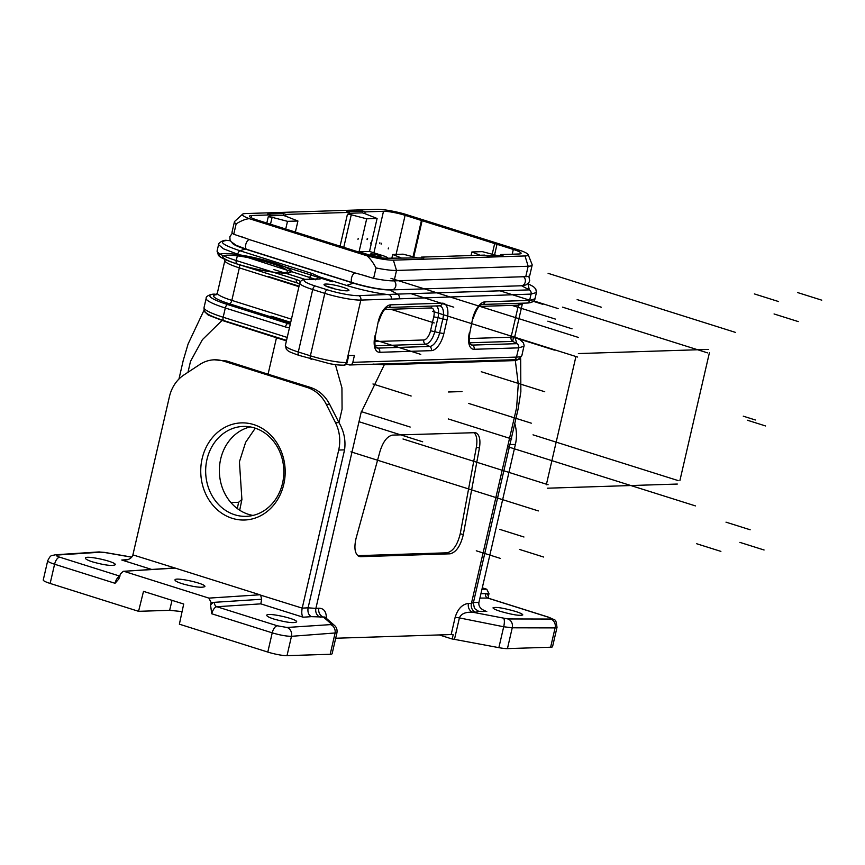 <?xml version="1.0" encoding="UTF-8"?>
<svg xmlns="http://www.w3.org/2000/svg" width="865" height="865" viewBox="0 0 865 865"><rect width="100%" height="100%" fill="white"/><g stroke="black" fill="none" stroke-linecap="round" stroke-linejoin="round"><path stroke-width="1.3" d="M373.658 256.354A10.434 1.503 -167 0 1 372.372 255.964L359.072 251.769L369.496 251.434L382.795 255.629A10.434 1.503 -167 0 1 387.79 258.148A10.434 1.503 -167 0 1 387.779 258.192L387.79 258.148M371.139 253.91A5.395 0.778 -167 0 1 378.34 255.251A5.395 0.778 -167 0 1 380.924 256.548A5.395 0.778 -167 0 1 375.496 256.094A5.395 0.778 -167 0 1 370.415 254.115A5.395 0.778 -167 0 1 371.139 253.91M202.151 458.58A48.581 42.212 88.2 0 1 272.735 437.312A48.581 42.212 88.2 0 1 253.996 518.449A48.581 42.212 88.2 0 1 202.151 458.58M308.113 607.738L344.562 449.865L338.702 450.049L302.209 608.127L308.091 607.825C307.475 612.204 308.589 615.156 311.411 616.659L303.118 617.21L260.798 603.857L216.877 606.733A7.201 3.406 107.5 0 0 211.774 613.782L210.541 605.078A10.802 5.114 -72.5 0 1 214.617 602.31L211.125 602.548L208.908 598.115L259.889 594.785L260.646 595.152L261.663 599.24L260.798 603.857M338.702 450.049A35.984 31.27 -91.8 0 0 335.512 422.726L338.961 422.607L342.075 409.123L341.935 387.866L335.404 364.63M204.248 310.351L203.718 310.859L208.227 315.076L222.056 320.418L276.476 337.772L268.063 374.199L310.384 387.401C318.731 390.169 325.143 395.792 329.63 404.29L326.31 404.398L335.512 422.726M326.31 404.398A35.984 31.27 -91.8 0 0 307.28 387.498L310.384 387.401M151.667 569.451L121.76 560.023L124.906 560.185C129.231 559.731 131.891 557.957 132.896 554.876L169.421 396.678A35.984 31.27 88.2 0 1 183.942 374.934L199.783 364.5A35.984 31.27 88.2 0 1 214.347 359.808A35.984 31.27 88.2 0 1 223.505 361.083L307.28 387.498M98.751 551.946L104.751 552.421A7.201 2 99.8 0 1 105.065 552.573L100.751 552.184A7.201 6.239 86.3 0 0 98.751 551.946L55.23 554.789A7.201 6.239 86.3 0 1 57.231 555.038C55.425 555.287 56.247 556 59.696 557.179A7.201 3.406 -72.5 0 0 54.592 564.229C50.019 562.747 47.726 561.569 47.705 560.704L43.25 579.982A14.391 2.076 13 0 0 50.148 583.442L54.592 564.229L115.045 583.291L118.808 578.999L120.44 573.949L123.263 571.311L175.249 568.1L132.896 554.876M175.249 568.1L259.889 594.785M260.646 595.152L302.209 608.127M244.265 237.832L233.745 234.253L236.156 223.851C241.313 220.694 245.682 218.964 249.261 218.672L366.922 255.77C369.885 258.127 372.912 262.181 376.016 267.945L373.615 278.357L362.997 275.211M236.156 223.851A29.875 4.314 -167 0 1 234.426 221.797L232.015 232.209A29.875 4.314 13 0 0 233.745 234.253M366.922 255.77A23.755 3.428 13 0 0 393.391 260.16L525.023 255.954A23.755 3.428 13 0 0 528.18 254.645A23.755 3.428 13 0 0 521.346 250.839L403.685 213.742A23.755 3.428 13 0 0 377.205 209.352L245.584 213.558A23.755 3.428 13 0 0 242.578 214.196A23.755 3.428 13 0 0 249.261 218.672M343.859 365.138A3.601 3.125 -91.8 0 0 347.125 362.511L348.725 355.569L354.423 355.385L352.823 362.327A3.601 3.125 88.2 0 1 349.006 364.846L346.4 364.024M388.709 294.695A39.952 5.763 -167 0 1 346.606 285.439L319.704 276.951A17.992 2.595 -167 0 1 318.623 279.081L307.226 279.449A23.387 3.374 13 0 0 315.293 286.012L327.381 289.829A23.387 3.374 13 0 0 358.607 295.657L397.522 294.1L389.683 289.916A27.183 3.925 -167 0 1 353.407 283.147L245.184 249.034A27.183 3.925 -167 0 1 232.166 242.806M342.8 287.234A12.78 1.849 -167 0 1 348.93 290.316A12.78 1.849 -167 0 1 336.063 289.234A12.78 1.849 -167 0 1 324.029 284.563A12.78 1.849 -167 0 1 342.8 287.234M400.971 257.77L392.699 254.505L391.877 258.062M358.986 252.126L366.684 218.813L377.097 218.477L364.792 213.623L365.192 211.882L383.498 211.298A16.197 2.336 -167 0 1 405.112 215.331L513.323 249.455A16.197 2.336 -167 0 1 521.098 253.348A16.197 2.336 -167 0 1 518.913 253.996L500.619 254.58L503.03 255.348L487.006 255.856L484.584 255.099L421.439 257.11L421.244 257.954M421.439 257.11L423.861 257.878L387.109 258.213A16.197 2.336 -167 0 1 365.495 254.18L257.273 220.056A16.197 2.336 -167 0 1 249.509 216.153A16.197 2.336 -167 0 1 251.683 215.515L269.988 214.931L269.588 216.661L268.28 216.704L272.097 217.32L270.496 224.23M285.796 228.738L287.504 221.332L272.097 217.32M480.14 255.24L471.879 251.975L482.292 251.639L497.202 255.532M500.619 254.58L500.424 255.435M377.097 218.477L369.496 251.434M287.504 221.332L297.928 221.008L285.623 216.153L286.023 214.412L349.168 212.401L348.757 214.131L347.46 214.174L351.266 214.79L343.827 247.033M471.879 251.975L471.057 255.532M234.426 221.797A29.875 4.314 -167 0 1 234.664 221.418L242.578 214.196M528.18 254.645L532.126 264.614A29.875 4.314 -167 0 1 532.17 265.058A29.875 4.314 -167 0 1 528.158 266.247L396.527 270.453A29.875 4.314 -167 0 1 376.016 267.945M373.615 278.357A29.875 4.314 13 0 0 394.126 280.865L525.758 276.659A29.875 4.314 13 0 0 529.769 275.47L532.17 265.058M349.168 212.401L346.746 211.633L362.77 211.125L362.37 212.855L348.963 213.287M366.684 218.813L351.266 214.79M364.792 213.623L362.37 212.855M362.77 211.125L365.192 211.882M421.439 220.478L413.059 256.764M269.988 214.931L267.566 214.163L283.601 213.655L283.201 215.385L269.783 215.817M283.601 213.655L286.023 214.412M285.623 216.153L283.201 215.385M297.928 221.008L295.441 231.777M314.536 279.06L237.713 254.245L223.354 248.752L218.564 244.633L217.104 250.926A39.952 5.763 13 0 0 236.253 260.549L296.414 279.514A17.419 15.127 88.2 0 1 300.458 281.547M218.564 244.633C217.569 243.714 223.051 239.529 226.835 240.394L227.236 240.405C217.969 241.346 222.219 244.795 239.983 250.774L312.233 273.556L319.704 276.951M389.466 294.868C390.894 295.452 391.499 296.868 391.294 299.106L360.835 300.079A26.988 3.893 -167 0 1 324.808 293.354L312.708 289.537A26.988 3.893 -167 0 1 299.777 283.039L285.353 345.503A26.988 3.893 13 0 0 298.295 352.001L312.708 289.537A3.601 1.708 107.5 0 1 315.293 286.012M319.131 276.843L315.509 279.806M392.699 254.505L403.122 254.169L418.022 258.062M494.575 254.851L497.007 244.308M494.607 243.854L492.207 254.234M422.055 220.986L413.751 256.948M454.46 639.365A7.201 1.038 13 0 0 452.19 639.019L453.195 634.683A7.201 1.038 -167 0 0 451.173 634.553L455.12 617.437A7.201 1.038 -167 0 1 459.412 617.913L454.46 639.365L498.867 647.658A14.391 2.076 13 0 0 507.441 648.609L550.627 647.225A14.391 2.076 13 0 0 552.562 646.652L557.017 627.352C555.59 617.275 555.763 621.2 548.691 617.221L548.691 617.221A7.201 3.406 107.5 0 0 548.194 617.145L487.741 598.083L479.924 598.061M452.19 639.019L439.247 634.932M182.083 611.587L169.648 610.322L138.562 611.317L143.504 591.357L183.704 604.029L179.379 624.184L267.793 652.069A14.391 2.076 13 0 0 287.007 655.648L330.192 654.275A14.391 2.076 13 0 0 332.128 653.702L336.939 632.834L291.473 636.316C286.401 636.294 279.99 635.137 272.226 632.845L211.774 613.782M50.148 583.442L138.562 611.317M451.173 634.553L335.696 638.24M182.288 583.745C177.422 582.177 174.99 580.902 174.99 579.928C174.979 576.717 206.281 583.67 204.854 586.567C201.923 588.027 194.398 587.086 182.288 583.745M234.729 514.761A44.98 39.087 -91.8 0 0 246.179 516.351A44.98 39.087 -91.8 0 0 283.807 470.138A44.98 39.087 -91.8 0 0 243.303 426.423A44.98 39.087 -91.8 0 0 206.962 459.477A44.98 39.087 -91.8 0 0 234.729 514.761M250.19 426.91A44.98 39.087 -91.8 0 0 219.375 469.511A44.98 39.087 -91.8 0 0 248.45 514.329A44.98 39.087 -91.8 0 0 253.013 515.432M237.313 508.555L238.599 502.305L241.897 499.419L239.421 461.802L245.628 442.318L255.294 428.186M238.599 502.305L230.89 502.554M123.252 571.311L174.427 567.97M222.056 320.418L202.421 339.642L190.516 361.332L187.986 372.264M214.347 359.808L226.608 360.986L268.063 374.199M92.696 561.926C104.806 565.256 112.32 566.197 115.261 564.737C116.689 561.85 85.386 554.887 85.397 558.109C85.397 559.071 87.83 560.347 92.696 561.926M302.177 608.246C301.431 612.539 301.744 615.523 303.118 617.21M308.091 607.825L315.887 608.387L361.083 412.637L384.287 364.771L373.107 364.079M326.375 618.378C326.408 611.717 323.91 608.322 318.871 608.192A7.201 6.239 -93.7 0 0 323.38 617.026L324.84 617.037L334.441 625.406A7.201 6.823 -48.9 0 0 331.252 623.892L323.38 617.026L311.411 616.659M336.95 632.769L336.939 632.823C337.393 629.698 336.571 627.222 334.441 625.406M344.562 449.865C345.87 440.317 344 431.235 338.961 422.607L329.63 404.29M357.742 555.665L447.032 552.811C453.087 551.34 457.488 544.961 460.256 533.673L463.294 534.678L479.426 448.048C480.724 439.528 479.426 434.403 475.534 432.662L392.569 435.106C387.325 436.122 383.152 441.496 380.038 451.227L356.121 538.106C353.839 547.956 354.845 554.076 359.137 556.465L360.629 556.682L357.807 555.719M211.125 602.548L210.541 605.078M124.268 571.43L208.908 598.115M274.064 619.102C269.199 617.534 266.766 616.258 266.766 615.285C266.744 612.074 298.057 619.026 296.63 621.924C293.689 623.384 286.174 622.443 274.064 619.102M286.423 340.875L276.476 337.772M481.956 589.238L486.768 589.238L488.995 593.671L485.546 593.66A10.802 5.114 -72.5 0 1 488.401 596.201L488.195 598.148M484.108 610.485L485.427 610.982C480.648 609.176 478.464 606.376 478.875 602.602L515.399 444.405L509.907 444.578M486.811 611.339L478.648 611.317L474.388 608.419M478.648 611.317L475.815 612.258A7.201 6.271 90.1 0 1 471.425 603.413L473.068 602.548M455.12 617.437C457.715 608.938 462.17 604.257 468.484 603.402A7.201 6.271 -89.9 0 0 472.874 612.258L507.863 618.951L550.702 619.048C552.486 618.929 551.643 618.302 548.194 617.145M557.017 627.298L555.092 627.893L512.242 627.806L503.69 626.757L459.412 617.913C461.077 613.739 465.565 611.847 472.874 612.258L475.815 612.258M468.484 603.402L471.425 603.413L516.621 407.664L518.276 384.049L515.335 360.575L520.676 358.77L520.341 357.969M514.761 423.547A35.984 31.27 88.2 0 1 515.399 444.405M460.256 533.673L476.366 447.162C477.534 440.004 476.712 435.117 473.89 432.511M463.294 534.678C460.537 545.977 456.125 552.357 450.07 553.827L360.629 556.682M488.401 596.201L488.995 593.671M486.768 589.238L482.281 587.832M515.421 611.393C503.333 607.976 495.872 606.776 493.028 607.814C493.072 608.614 495.526 609.793 500.392 611.36C512.48 614.788 519.941 615.977 522.784 614.939C522.741 614.15 520.287 612.961 515.421 611.393M515.335 360.575L384.287 364.771M562.51 307.14L707.602 352.888M533.035 434.836L678.128 480.583M708.403 349.417L578.382 353.569M679.912 480.518L709.387 352.834M677.327 484.054L547.296 488.206M695.449 505.906L508.036 446.816M735.499 332.409L548.086 273.318M821.75 300.166L797.562 292.543M764.076 549.999L739.889 542.377M720.891 551.383L696.703 543.75M754.388 293.927L778.565 301.55M577.582 357.04L432.489 311.292M548.096 484.735L403.004 438.988M546.323 484.789L575.798 357.094M350.93 451.833L538.344 510.923M390.991 278.346L578.393 337.437M558.13 308.589L533.954 300.966M500.457 558.422L476.28 550.8M543.642 557.038L519.454 549.416M577.139 299.582L601.316 307.216M774.056 313.963L798.244 321.585M725.995 522.157L750.171 529.78M547.848 321.185L572.035 328.808M499.786 529.38L523.963 537.003M542.831 304.329L500.013 290.824M511.885 305.377L555.341 319.077M554.357 350.109L511.215 336.507M544.745 391.748L481.264 371.734M468.56 403.393L531.305 423.18M511.745 438.955L448.265 418.941M453.768 307.172L410.951 293.668M390.764 309.248L434.219 322.948M420.768 354.38L374.794 339.88M411.156 396.019L372.956 383.974M361.321 411.632L410.183 427.04M422.693 441.799L359.213 421.785M448.47 391.996L462.007 391.564M765.568 425.958L747.436 420.239M743.273 416.173L755.361 419.99M290.705 322.331L271.015 316.125M299.052 286.174L268.647 276.595M332.301 281.774L271.848 262.711M367.409 239.551L367.614 238.686L367.409 239.551M367.063 239.4L367.257 238.535L367.063 239.4M370.436 243.789L370.631 242.924L370.436 243.789M379.681 243.681L379.876 242.816L379.681 243.681M381.13 244.135L381.335 243.27M357.991 239.378L358.196 238.513L357.991 239.378M388.223 248.915L388.417 248.039L388.223 248.915M334.268 288.596L325.424 285.818M305.086 279.395L273.805 269.534M251.185 217.688L251.683 215.515M268.28 216.704L266.809 223.062M347.46 214.174L340.14 245.876M373.907 252.829L383.498 211.298M232.317 262.376A36.968 5.341 13 0 0 234.015 262.96L236.015 263.641A33.205 4.79 13 0 0 287.277 271.761A33.205 4.79 13 0 0 241.973 256.516A33.205 4.79 13 0 0 236.026 263.641A33.205 4.79 13 0 0 238.654 264.495L297.095 282.887A13.872 12.056 88.2 0 1 297.311 282.952L299.55 284.023M296.414 279.514A3.601 1.708 -72.5 0 0 297.095 282.887L297.517 283.028M290.316 323.986A13.872 12.056 88.2 0 1 287.71 323.51L289.732 322.807L229.571 303.842A33.205 4.79 -167 0 1 216.369 294.651M290.543 323.034A13.202 11.472 88.2 0 1 289.732 322.807A3.601 1.708 -72.5 0 0 290.781 321.964M289.483 327.597A17.419 15.127 88.2 0 1 285.45 326.97A3.601 1.708 -72.5 0 1 287.71 323.51L227.56 304.545L229.571 303.842A3.601 1.708 -72.5 0 0 231.831 300.382L239.346 267.869A30.232 4.368 -167 0 1 224.846 260.592L217.342 293.105A30.232 4.368 13 0 0 231.831 300.382L291.429 319.174M216.683 294.37L214.423 294.154C211.082 293.895 205.535 296.176 206.151 298.393A39.952 5.763 -167 0 0 225.3 308.005A3.601 1.708 107.5 0 1 227.56 304.545A36.968 5.341 -167 0 1 214.801 294.165A3.601 3.125 -91.8 0 0 214.423 294.154M217.104 250.926L218.413 255.337C218.975 255.997 220.326 258.138 234.015 262.96A36.968 5.341 13 0 0 291.083 272.01A36.968 5.341 13 0 0 240.621 255.024A36.968 5.341 13 0 0 234.015 262.96A36.968 5.341 13 0 0 236.945 263.912A3.601 1.708 -72.5 0 1 236.253 260.549L237.713 254.245A3.601 1.708 107.5 0 1 239.983 250.774L245.184 249.034M298.933 286.661L239.346 267.869A3.601 1.708 107.5 0 0 238.654 264.495L297.938 283.19M523.617 276.724A5.039 4.379 88.2 0 1 525.174 282.282A5.039 4.379 88.2 0 1 521.163 285.774L391.661 289.916A5.039 4.379 88.2 0 0 395.683 286.412A5.039 4.379 88.2 0 0 394.126 280.865L396.527 270.453L393.391 260.16M525.023 255.954L528.158 266.247L525.758 276.659M396.094 254.397L405.112 215.331M384.73 309.443L431.17 307.962A9.407 4.455 -72.5 0 1 433.733 316.882L430.532 330.754A9.407 4.455 -72.5 0 1 423.785 339.977L374.718 341.545M439.463 305.832A13.872 6.574 -72.5 0 1 439.507 305.842A13.872 6.574 -72.5 0 1 442.815 318.98L437.993 317.606A12.953 6.131 107.5 0 0 436.382 305.929M430.532 330.754L439.615 332.852A13.872 6.574 -72.5 0 1 429.656 346.443L425.493 344.183A12.953 6.131 107.5 0 0 434.781 331.49L437.993 317.606L433.733 316.882M439.042 305.821A3.601 3.125 -91.8 0 0 442.329 303.193A17.419 8.25 -72.5 0 1 447.075 319.704L442.815 318.98L439.615 332.852L443.864 333.587A17.419 8.25 -72.5 0 1 431.365 350.649A3.601 3.125 -91.8 0 0 429.656 346.443L378.005 348.098L375.648 346.822M375.237 345.784L425.493 344.183A3.601 3.125 88.2 0 1 423.785 339.977M432.262 306.069A3.601 3.125 -91.8 0 0 431.17 307.962M431.365 350.649L379.713 352.304A3.601 3.125 88.2 0 0 378.005 348.098A13.872 6.574 -72.5 0 1 376.351 347.708C374.815 347.265 374.513 343.243 375.453 335.642L378.178 321.91A17.419 8.25 -72.5 0 1 390.677 304.837L442.329 303.193M379.713 352.304A17.419 8.25 -72.5 0 1 374.978 335.793M375.453 335.642L378.178 321.91M378.665 321.769C381.854 312.503 384.893 307.745 387.769 307.486A3.601 3.125 -91.8 0 0 390.677 304.837M447.075 319.704L443.864 333.587M479.134 306.426L518.449 305.172L511.064 337.188L469.122 338.529M519.541 303.28A3.601 3.125 -91.8 0 0 518.449 305.172L522.319 304.026L514.935 336.042L511.064 337.188A3.601 3.125 88.2 0 0 512.772 341.394L516.935 343.664L472.409 345.081A13.872 6.574 -72.5 0 1 470.755 344.692C469.219 344.248 468.917 340.226 469.857 332.625L472.582 318.893A17.419 8.25 -72.5 0 1 485.07 301.831L529.607 300.404L534.97 298.814L536.43 292.511L531.056 294.1L391.294 299.106M513.659 359.743A3.601 3.125 -91.8 0 0 516.513 357.094A39.952 5.763 13 0 0 521.887 355.504L524.125 345.384L523.39 342.778L519.919 339.675L514.891 337.166L516.935 343.664A3.601 3.125 -91.8 0 1 518.643 347.86L474.117 349.287A17.419 8.25 -72.5 0 1 469.371 332.776M469.641 342.778L512.772 341.394L513.421 336.95M470.052 343.805L472.409 345.081A3.601 3.125 88.2 0 1 474.117 349.287M524.017 346.27L518.643 347.86L516.513 357.094L352.823 362.327M469.857 332.625L472.582 318.893M473.068 318.752C476.258 309.486 479.296 304.729 482.173 304.469A3.601 3.125 -91.8 0 0 485.07 301.831M526.32 303.031A3.601 3.125 -91.8 0 0 529.607 300.404L531.056 294.1A3.601 3.125 88.2 0 0 529.326 289.883L521.584 285.753M299.268 355.407A3.601 1.708 -72.5 0 1 298.987 355.374A3.601 1.708 -72.5 0 1 298.295 352.001L310.384 355.807L324.808 293.354A3.601 1.708 107.5 0 1 327.381 289.829M311.368 359.224A3.601 1.708 -72.5 0 1 311.065 359.18A3.601 1.708 -72.5 0 1 310.384 355.807A26.988 3.893 13 0 0 346.411 362.532L347.125 362.511M358.607 295.657A3.601 3.125 88.2 0 1 360.835 300.079L346.411 362.532A3.601 3.125 -91.8 0 1 343.556 365.171M285.45 326.97L225.3 308.005L223.17 317.239L287.212 337.437M309.454 279.222L309.962 277.027A3.601 1.708 107.5 0 1 312.233 273.556M224.154 320.656A3.601 1.708 -72.5 0 1 223.873 320.612C210.26 316.157 207.6 313.952 206.951 313.454C204.864 312.308 203.891 310.362 204.021 307.626A39.952 5.763 13 0 0 223.17 317.239A3.601 1.708 -72.5 0 0 223.873 320.612L286.531 340.378M226.814 240.394A3.601 3.125 -91.8 0 1 227.236 240.405L230.49 240.784M346.606 285.439L353.407 283.147M399.252 298.317A3.601 3.125 88.2 0 0 397.522 294.1L529.326 289.883L527.953 283.688L533.391 286.607L535.781 288.975L536.43 292.511M307.226 279.449A3.601 3.125 -91.8 0 0 306.253 279.319M318.623 279.081A3.601 3.125 -91.8 0 0 317.704 278.963L318.266 278.995M512.231 254.213L513.323 249.455M115.045 583.291A7.201 3.406 -72.5 0 1 119.911 576.263M121.76 560.023L127.901 559.623M131.685 557.19L105.065 552.573M100.751 552.184L57.231 555.038M59.696 557.179L119.932 576.166M223.505 361.083L226.608 360.986M267.793 652.069L272.226 632.845A7.201 3.406 107.5 0 1 277.33 625.795L216.877 606.733A3.601 3.114 86.3 0 1 214.617 602.31L261.663 599.24M318.871 608.192L315.887 608.387A7.201 6.239 -93.7 0 0 320.396 617.221M277.33 625.795L286.964 627.471L330.484 624.616A7.201 6.239 86.3 0 1 334.993 633.461L330.192 654.275M330.484 624.616L331.252 623.892M286.964 627.471A7.201 6.239 86.3 0 1 291.473 636.316L287.007 655.648M487.936 598.093L488.238 598.158A7.201 3.406 107.5 0 0 487.741 598.083A3.601 3.136 -89.9 0 1 485.546 593.66L480.94 593.649M473.447 602.473L478.896 602.483M498.867 647.658L503.69 626.757A7.201 2.022 -78.7 0 0 503.592 618.389M507.441 648.609L512.242 627.806A7.201 6.271 -89.9 0 0 507.863 618.951M550.627 647.225L555.092 627.893A7.201 6.271 -89.9 0 0 550.702 619.048M479.426 448.048L476.366 447.162M450.07 553.827L447.032 552.811M169.648 610.322L172.016 600.353M241.616 236.74L249.747 239.724A5.039 2.39 107.5 0 0 245.963 243.811A5.039 2.39 107.5 0 0 246.72 249.336L352.52 282.693A5.039 2.39 107.5 0 1 351.763 277.168A5.039 2.39 107.5 0 1 355.547 273.081L366.209 276.022M387.769 307.486L439.507 305.842M522.665 303.172L522.319 304.026M513.388 336.95L515.324 338.193L514.924 336.042M482.173 304.469L526.699 303.053C532.894 302.945 534.797 300.436 534.97 298.814M285.353 345.503L286.369 349.33C288.986 351.395 286.921 351.114 298.987 355.374L329.911 363.765C334.679 364.468 335.88 365.03 343.502 365.181L344.216 365.149M204.021 307.626L206.151 298.393M349.914 364.976L513.605 359.743C517.108 360.283 519.865 358.878 521.887 355.504M317.704 278.963L306.307 279.319C302.847 279.244 300.674 280.487 299.777 283.039M216.088 294.824L217.342 293.105M224.468 258.484L224.846 260.592M104.751 552.421L131.761 557.103M55.23 554.789C51.078 556.076 51.057 554.216 47.716 560.704M178.958 379.021L183.272 360.294L188.116 343.946L203.718 310.859M239.702 510.22L241.919 499.429M474.507 608.582L473.317 603.013L518.016 409.459L520.86 391.726L520.676 358.77M548.691 617.221L488.238 598.158M249.747 239.724L355.547 273.081M232.35 233.107L229.852 236.686L230.047 239.81L231.052 241.638L236.026 245.238L246.72 249.336M391.661 289.916C381.043 289.732 367.993 287.321 352.52 282.693M521.163 285.774L525.942 284.942L528.883 282.596L529.694 280.693L528.839 276.227"/></g></svg>
